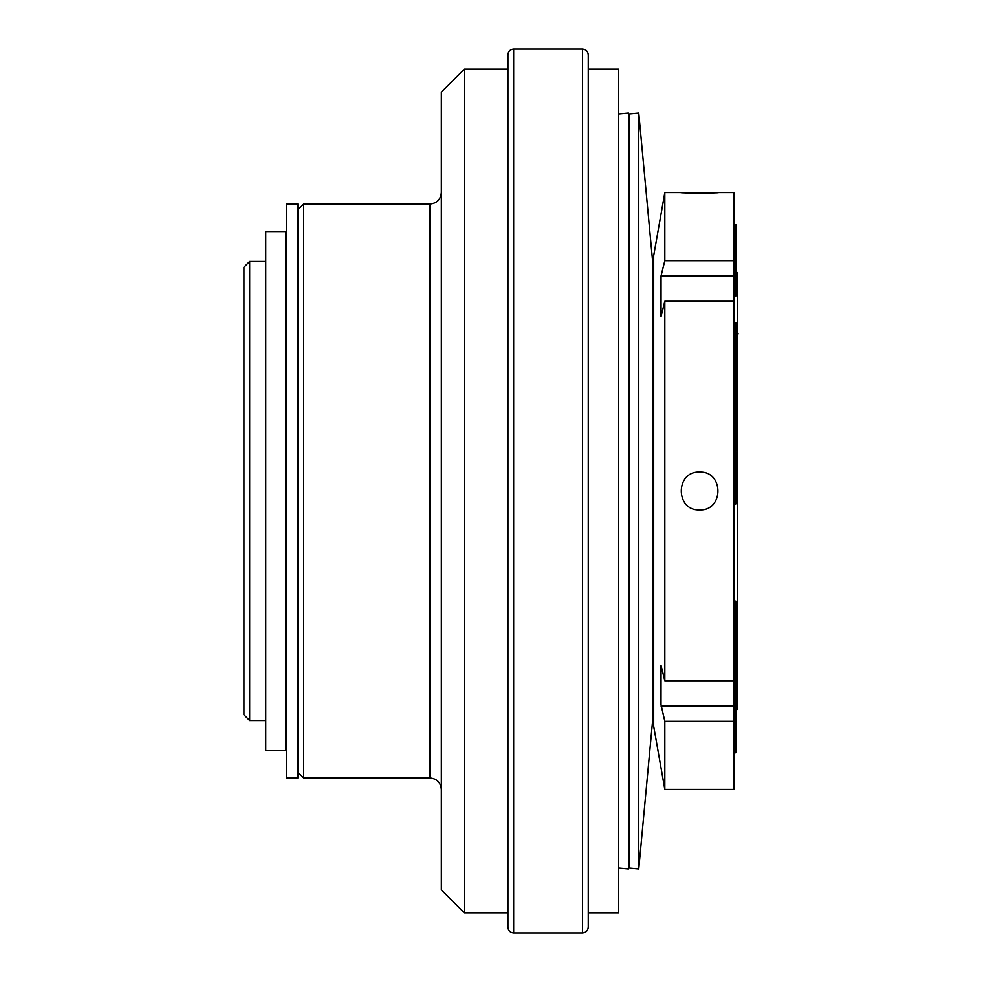 <?xml version="1.0" encoding="UTF-8"?>
<svg xmlns="http://www.w3.org/2000/svg" width="982" height="982" viewBox="0 0 982 982"><rect width="100%" height="100%" fill="white"/><g stroke="black" fill="none" stroke-linecap="round" stroke-linejoin="round"><path stroke-width="1.47" d="M265.729 231.556L285.811 231.556L285.811 750.653L265.729 750.653L265.729 231.556M737.47 338.397L737.47 307.967M737.47 333.905L738.083 333.905M734.033 752.777L735.788 752.777L735.788 647.371L734.033 647.371M734.033 451.401L735.788 451.401L735.788 413.815L734.033 413.815M734.033 444.343L735.788 444.343M734.033 434.633L735.788 434.633M734.033 423.966L735.788 423.966M734.033 467.616L735.788 467.616L735.788 504.048L734.033 504.048M734.033 451.966L735.788 451.966L735.788 467.616M734.033 457.133L735.788 457.133M734.033 385.337L735.788 385.337L735.788 413.815M734.033 322.71L735.788 322.71L735.788 385.337M734.033 367.047L735.788 367.047M734.033 718.542L735.788 718.542M734.033 716.713L735.788 716.713M734.033 709.9L735.788 709.9M735.788 647.334L735.788 618.734M734.033 684.331L735.788 684.331M734.033 679.298L735.788 679.298M734.033 664.495L735.788 664.495M734.033 660.014L735.788 660.014M734.033 291.482L735.788 291.482L735.788 224.399L734.033 224.399M734.033 231.065L735.788 231.065M734.033 230.316L735.788 230.316M734.033 227.419L735.788 227.419M734.033 226.719L735.788 226.719M734.033 245.181L735.788 245.181M734.033 257.959L735.788 257.959M734.033 256.13L735.788 256.13M734.033 249.342L735.788 249.342M734.033 246.899L735.788 246.899M734.033 296.085L735.788 296.085L735.788 291.482M734.033 289.138L735.788 289.138M734.033 631.586L735.788 631.586M734.033 627.817L735.788 627.817M734.033 618.955L735.788 618.955L735.788 601.082L734.033 601.082M734.033 615.149L735.788 615.149M734.033 614.842L735.788 614.842M734.033 490.288L735.788 490.288M734.033 480.689L735.788 480.689M734.033 335.378L735.788 335.378M249.661 720.555L243.917 714.822L243.917 267.178L249.661 261.445L249.661 720.555L265.729 720.555M507.915 927.155L507.915 54.845C508.246 51.359 510.161 49.444 513.647 49.1L513.647 932.9C510.161 932.556 508.246 930.641 507.915 927.155M582.522 932.9C586.009 932.556 587.911 930.641 588.255 927.155L588.255 54.845C587.911 51.359 586.009 49.444 582.522 49.1L582.522 932.9L513.647 932.9M653.681 261.445L652.478 261.445M735.788 271.228L737.47 272.922L737.47 709.078L735.788 710.772M507.915 912.818L464.29 912.818L464.29 69.182L441.335 92.136L441.335 889.864L464.29 912.818M441.335 192.57C440.66 199.542 436.83 203.372 429.858 204.047L303.61 204.047L303.61 777.953L429.858 777.953C436.83 778.628 440.66 782.458 441.335 789.43M297.865 209.792L303.61 204.047M588.255 69.182L618.672 69.182L618.672 912.818L588.255 912.818M618.672 868.014L628.431 868.923L628.431 113.077L618.672 113.986M629.008 862.748L628.431 868.923M629.008 868.014L629.008 113.986L638.754 113.077L638.754 868.923L629.008 868.014M638.754 868.923L652.478 722.089L652.478 259.911L638.754 113.077M664.814 680.747L734.033 680.747L734.033 789.43L664.814 789.43L664.814 721.328L660.996 704.61L661.033 665.501L664.814 680.747L664.814 301.253L661.033 316.499L661.033 275.917L664.814 260.672L664.814 192.57L680.649 192.57C679.519 193.221 719.659 193.221 718.529 192.57L699.589 193.172M734.033 721.328L664.814 721.328M699.589 472.06C724.004 470.93 724.016 511.045 699.601 509.94C675.211 511.094 675.137 470.943 699.589 472.06M734.033 680.747L734.033 301.253L664.814 301.253M664.814 789.43L653.681 726.299L653.681 255.701L664.814 192.57M734.033 301.253L734.033 192.57L718.529 192.57M734.033 260.672L664.814 260.672M734.033 275.917L661.033 275.917M734.033 706.083L661.033 706.083M286.388 777.953L286.388 204.047L297.865 204.047L297.865 777.953L286.388 777.953M734.033 501.507L735.788 501.507M734.033 497.432L735.788 497.432M429.858 204.047L429.858 777.953M734.033 361.941L735.788 361.941M734.033 239.154L735.788 239.154M734.033 283.319L735.788 283.319M734.033 264.588L735.788 264.588M734.033 748.996L735.788 748.996M734.033 390.517L735.788 390.517M265.729 261.445L249.661 261.445M582.522 49.1L513.647 49.1M653.681 720.555L652.478 720.555M507.915 69.182L464.29 69.182M297.865 772.208L303.61 777.953M629.008 119.252L628.431 113.077"/></g></svg>
